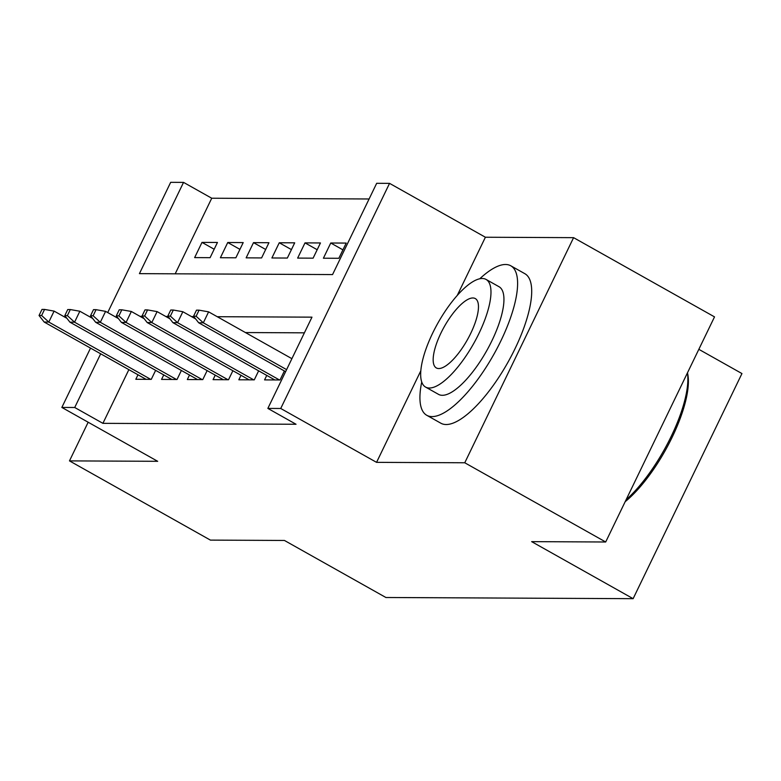 <?xml version="1.0" encoding="UTF-8"?>
<svg xmlns="http://www.w3.org/2000/svg" width="781" height="781" viewBox="0 0 781 781"><rect width="100%" height="100%" fill="white"/><g stroke="black" fill="none" stroke-linecap="round" stroke-linejoin="round"><path stroke-width="1.17" d="M107.719 312.546L170.678 182.324L183.545 182.383L139.428 273.643L332.56 274.57L376.676 183.301L389.553 183.359L280.73 408.483L267.854 408.414L311.97 317.154L217.235 316.705M420.783 370.868L376.559 462.352L464.763 462.772L605.685 541.994L714.517 316.881L573.586 237.658L485.391 237.239L389.553 183.359M698.829 349.322L741.95 373.562L633.127 598.676L385.912 597.504L284.45 540.462L210.411 540.11L69.48 460.888L157.684 461.307L61.845 407.438L90.528 348.101M369.101 198.979L211.739 198.228L183.545 182.383M464.763 462.772L573.586 237.658M88.165 422.228L69.48 460.888M266.751 375.397L264.574 379.898L280.028 379.976L284.382 370.965M240.997 375.28L238.83 379.781L254.274 379.849L258.638 370.838M215.253 375.153L213.076 379.654L228.521 379.732L232.884 370.711M189.5 375.036L187.323 379.537L202.777 379.605L207.131 370.594M163.746 374.909L161.569 379.41L177.023 379.488L181.377 370.467M214.179 249.237L201.996 242.393L217.45 242.461L210.099 257.671L194.645 257.603L201.996 242.393M239.923 249.364L227.749 242.51L243.203 242.588L235.852 257.798L220.398 257.73L227.749 242.51M265.677 249.481L253.503 242.637L268.947 242.715L261.596 257.925L246.152 257.847L253.503 242.637M291.43 249.608L279.256 242.764L294.701 242.832L287.349 258.042L271.895 257.974L279.256 242.764M317.184 249.725L305 242.881L320.454 242.959L313.103 258.169L297.649 258.091L305 242.881M342.927 249.852L330.753 243.008L346.208 243.076L338.847 258.286L323.402 258.218L330.753 243.008M211.739 198.228L175.198 273.819M128.865 369.657L102.907 423.341L296.038 424.259L267.854 408.414M304.395 332.833L245.419 332.55M137.993 374.792L135.826 379.283L151.27 379.361L155.634 370.35M376.559 462.352L280.73 408.483M102.907 423.341L74.722 407.497L61.845 407.438M605.685 541.994L531.656 541.643L633.127 598.676M100.681 353.813L74.722 407.497M193.834 316.588L191.482 316.578M168.081 316.471L165.738 316.461M142.337 316.344L139.984 316.334M485.391 237.239L457.227 295.491M66.912 318.316L54.104 311.111L48.803 322.065L150.723 379.361M41.627 315.504L44.566 309.422L41.989 309.413L39.05 315.495L41.627 315.504L48.803 322.065L44.175 322.045L146.086 379.332M54.104 311.111L44.566 309.422M39.05 315.495L44.175 322.045M421.72 382.036A85.754 28.614 -60.7 0 0 426.768 415.297A85.754 28.614 -60.7 0 0 432.02 416.595A85.754 28.614 -60.7 0 0 497.468 347.662A85.754 28.614 -60.7 0 0 510.803 265.794A85.754 28.614 -60.7 0 0 505.551 264.495A85.754 28.614 -60.7 0 0 479.768 278.778M426.768 415.297L440.855 423.214A85.754 28.614 -60.7 0 0 446.117 424.522A85.754 28.614 -60.7 0 0 511.565 355.589A85.754 28.614 -60.7 0 0 524.9 273.721L510.803 265.794M486.075 279.442L499.039 286.725A61.738 20.599 119.3 0 1 489.443 345.671A61.738 20.599 119.3 0 1 442.31 395.303A61.738 20.599 119.3 0 1 438.531 394.366L425.567 387.073A61.738 20.599 -60.7 0 0 429.345 388.02A61.738 20.599 -60.7 0 0 476.478 338.388A61.738 20.599 -60.7 0 0 486.075 279.442A61.738 20.599 -60.7 0 0 482.287 278.505A61.738 20.599 -60.7 0 0 435.163 328.137A61.738 20.599 -60.7 0 0 425.567 387.073M438.756 368.544A39.792 13.277 -60.7 0 0 469.127 336.562A39.792 13.277 -60.7 0 0 475.317 298.576A39.792 13.277 -60.7 0 0 472.876 297.971A39.792 13.277 -60.7 0 0 442.505 329.953A39.792 13.277 -60.7 0 0 436.325 367.939A39.792 13.277 -60.7 0 0 438.756 368.544M626.089 499.791A85.754 28.614 -60.7 0 0 687.446 372.869M687.475 372.81L687.69 373.806A83.694 27.931 119.3 0 1 625.161 501.705M92.656 318.443L79.847 311.238L74.556 322.192L176.477 379.478M67.381 315.631L70.319 309.549L67.742 309.54L64.803 315.622L67.381 315.631L74.556 322.192L69.919 322.172L171.84 379.459M79.847 311.238L70.319 309.549M64.803 315.622L69.919 322.172M118.409 318.56L105.601 311.365L100.31 322.309L202.22 379.605M93.124 315.758L96.073 309.666L93.495 309.657L90.547 315.739L93.124 315.758L100.31 322.309L95.672 322.289L197.593 379.586M105.601 311.365L96.073 309.666M90.547 315.739L95.672 322.289M144.163 318.687L131.354 311.482L126.063 322.436L227.974 379.722M118.878 315.875L121.816 309.793L119.239 309.784L116.301 315.866L118.878 315.875L126.063 322.436L121.426 322.416L223.337 379.703M131.354 311.482L121.816 309.793M116.301 315.866L121.426 322.416M169.916 318.804L157.108 311.609L151.807 322.563L253.727 379.849M144.631 316.002L147.57 309.92L144.993 309.901L142.054 315.983L144.631 316.002L151.807 322.563L147.179 322.533L249.09 379.83M157.108 311.609L147.57 309.92M142.054 315.983L147.179 322.533M195.66 318.931L182.852 311.726L177.56 322.68L279.481 379.976M170.375 316.12L173.323 310.037L170.746 310.028L167.808 316.11L170.375 316.12L177.56 322.68L172.923 322.66L274.844 379.947M182.852 311.726L173.323 310.037M167.808 316.11L172.923 322.66M291.899 358.674L208.605 311.853L203.314 322.807L286.607 369.628M196.129 316.246L199.067 310.164L196.5 310.145L193.551 316.237L196.129 316.246L203.314 322.807L198.677 322.778L285.621 371.658M208.605 311.853L199.067 310.164M193.551 316.237L198.677 322.778"/></g></svg>

